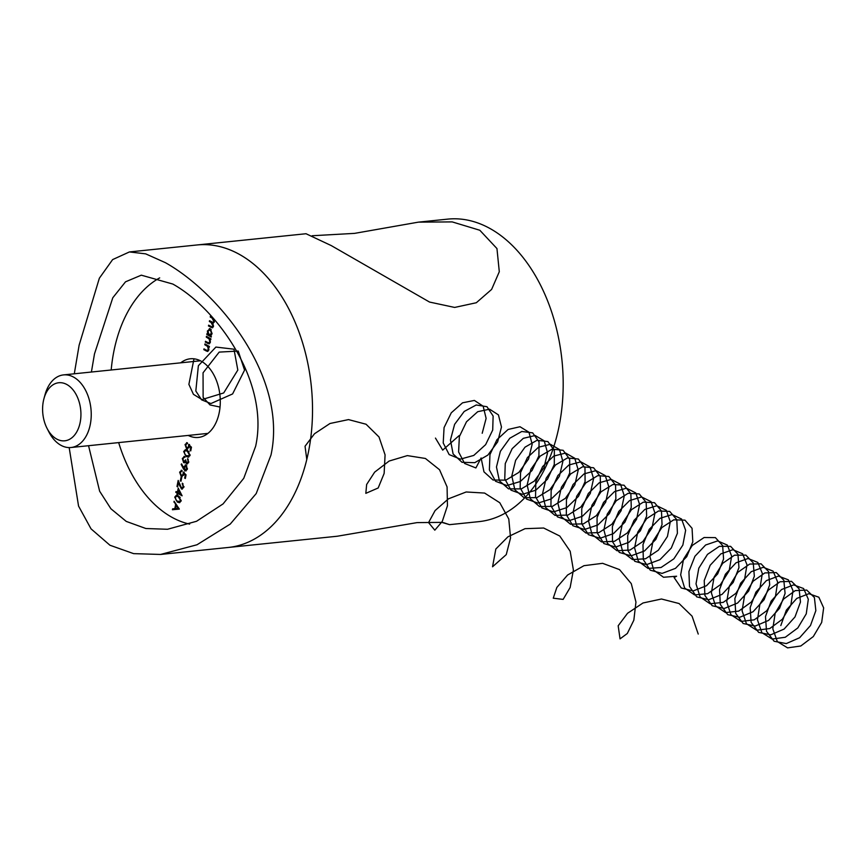 <?xml version="1.0" encoding="UTF-8"?>
<svg xmlns="http://www.w3.org/2000/svg" width="867" height="867" viewBox="0 0 867 867"><rect width="100%" height="100%" fill="white"/><g stroke="black" fill="none" stroke-linecap="round" stroke-linejoin="round"><path stroke-width="1.3" d="M443.449 522.638L449.561 524.654L441.834 522.378L417.081 522.606L337.22 536.24L228.27 547.467A152.05 99.152 -95.9 0 0 308.609 451.165A152.05 99.152 -95.9 0 0 197.08 244.96L306.029 233.732L331.216 245.567L429.523 302.052L454.666 307.438L476.33 302.735L491.622 289.415L499.294 271.729L496.954 248.558L479.819 230.254L452.195 221.898L418.382 222.147L354.56 233.375L312.153 235.748M449.561 524.654L478.931 521.631A152.05 99.152 -95.9 0 0 559.269 425.329A152.05 99.152 -95.9 0 0 447.74 219.123L418.382 222.147M69.176 447.589L78.561 506.09L91.035 528.848L109.946 545.235L133.616 553.634L160.612 554.447L196.993 544.769L230.232 524.091L256.209 493.561L270.992 455.045C287.898 377.026 218.582 292.417 165.38 262.668L145.689 253.858L129.421 251.939L112.634 259.591L99.358 278.209L79.135 345.142L74.291 373.796M91.403 372.03L94.481 353.931L112.797 297.76L125.52 281.818L141.31 275.175L172.815 284.051C216.837 308.511 269.789 381.838 255.646 446.256L243.779 478.27L223.079 503.9L196.549 521.273L167.504 529.271L145.851 528.512L126.246 521.403L110.9 508.766L99.64 491.21L88.553 445.703M160.612 554.447L228.27 547.467A152.05 99.152 -95.9 0 0 312.337 419.162A152.05 99.152 -95.9 0 0 240.397 254.931A152.05 99.152 -95.9 0 0 197.08 244.96L129.421 251.939M159.691 277.884A127.731 83.286 -95.9 0 0 111.193 369.992M118.671 442.593A127.731 83.286 -95.9 0 0 171.048 516.786A127.731 83.286 -95.9 0 0 189.635 524.101M188.204 435.429A39.535 25.782 -95.9 0 0 198.38 437.434A39.535 25.782 -95.9 0 0 220.24 404.076A39.535 25.782 -95.9 0 0 201.534 361.376A39.535 25.782 -95.9 0 0 190.274 358.786A39.535 25.782 -95.9 0 0 180.726 362.829M208.6 342.964L209.814 341.771L209.066 338.867L206.292 337.133L206.444 336.331L210.898 338.878L210.746 339.691L209.933 339.225L210.334 342.227L209.023 343.863L205.316 342.086L205.479 341.284L208.6 342.964L210.182 342.758M207.115 350.55L208.318 349.368L207.581 346.464L204.796 344.73L204.959 343.928L209.413 346.475L209.25 347.277L208.448 346.822L208.839 349.824L207.527 351.46L203.832 349.672L203.983 348.87L207.115 350.55L208.698 350.344M187.142 443.579L185.657 444.934L186.763 448.098L188.529 446.7L188.605 444.543L191.466 447.209L190.751 450.894L190.122 450.537L190.718 447.48L189.212 446.082L189.125 447.209L186.578 448.889L185.05 444.533L187.305 442.777L186.741 443.546L187.662 443.449M187.565 449.139L186.578 448.889L187.5 448.792L186.665 448.033M186.589 442.679L187.305 442.777M186.763 448.098L188.984 447.751M186.253 456.508L183.663 451.577L185.321 449.735L187.456 450.417L190.068 455.251L188.345 457.137L186.253 456.508L187.174 456.41L185.495 455.056M181.723 471.193L180.249 472.537L181.344 475.701L183.11 474.314L183.186 472.157L186.058 474.813L185.332 478.497L184.704 478.14L185.31 475.083L183.793 473.685L183.706 474.813L181.16 476.492L179.632 472.136L181.886 470.38L181.322 471.149L182.243 471.052M182.146 476.742L181.16 476.492L182.081 476.395L181.246 475.636M181.181 470.282L181.886 470.38M181.344 475.701L183.566 475.354M180.347 480.892L181.019 477.435L181.647 477.793L180.975 481.25L180.347 480.892L181.051 480.817M181.55 488.099L183.165 486.864L182.33 483.179L183.782 487.265L181.441 488.934L178.429 482.691L177.605 486.864L176.987 486.506L178.179 480.416L181.55 488.099L182.991 488.132M182.254 489.14L181.441 488.934L182.363 488.847L181.604 488.132M177.399 492.38L178.234 488.121L182.113 495.794L177.865 493.54L177.659 494.58L177.031 494.223L177.236 493.182L175.828 492.38L175.99 491.567L178.103 492.304M174.094 501.234L179.328 509.092L172.425 509.742L172.598 508.864L174.809 508.658L175.611 504.594L174.094 501.234M177.323 502.058L174.722 497.127L176.38 495.285L178.515 495.957L181.127 500.801L179.404 502.687L177.323 502.058L178.234 501.96L176.554 500.595M186.253 470.792L184.942 470.727L183.36 468.668L181.16 464.333L181.593 463.867L183.576 467.779L183.717 466.814L186.058 465.102L187.37 469.025L184.942 470.727L185.798 470.922M185.256 464.896L186.058 465.102M186.773 463.076L188.085 461.818L187.673 458.6L188.713 462.165L186.611 463.878L185.571 462.111L183.663 462.707L182.308 458.47L184.693 456.508L182.937 458.849L183.771 461.873L185.603 459.846L186.773 463.076L188.54 462.783M187.261 464.018L186.611 463.878L187.532 463.78L186.882 463.13M184.855 462.783L183.663 462.707L184.584 462.61L183.847 461.905M183.945 456.432L184.693 456.508M184.541 457.31L183.555 457.538M183.771 461.873L186.123 461.038M210.594 335.767L211.255 337.046L206.812 334.489L206.964 333.687L207.733 334.131L207.408 330.966L210.399 328.875L212.014 333.632L210.594 335.767M209.359 328.615L210.399 328.875M214.03 319.186L214.322 321.863L212.838 323.337L213.445 326.36L212.263 327.813L208.481 325.981L208.633 325.179L212.122 326.967L212.924 325.905L211.093 322.491L209.359 321.494L209.521 320.692L213 322.459L213.802 321.408L212.112 318.081L210.237 317.008L210.399 316.206L212.437 317.376M179.328 509.081L172.425 509.742M173.346 509.655L173.508 508.788M176.868 505.32L176.142 505.385L175.513 508.593L174.809 508.658M176.359 505.363L176.478 504.746M176.326 504.518L175.611 504.594M174.646 502.036L173.92 502.112M175.513 508.593L178.158 508.344L176.142 505.385M178.873 508.268L178.158 508.344M175.492 497.051L174.722 497.127M175.741 496.628L176.857 495.295M179.859 502.589L178.234 501.96M181.192 500.389L180.499 500.465L178.364 496.769L176.575 496.173L175.351 497.517L176.012 500.031L177.475 501.256L181.008 501.256M180.228 497.311L176.575 496.173M179.263 501.787L180.499 500.465M181.799 495.176L177.865 493.54M177.746 494.147L177.031 494.223M178.071 493.518L177.236 493.182M178.158 493.085L175.828 492.38M178.754 490.039L178.884 489.4M178.548 490.061L178.017 492.738L180.672 494.255L178.548 490.061L179.176 489.996M181.301 494.19L180.672 494.255M183.858 486.799L183.165 486.864M183.089 483.884L182.168 483.981M179.003 482.637L178.429 482.691M177.692 486.441L176.987 486.506M178.635 482.67L178.765 481.998M182.471 488.013L184.086 486.766M185.419 478.064L184.704 478.14M186.015 475.018L185.31 475.083M186.047 474.834L183.793 473.685M180.39 472.06L179.632 472.136M180.672 471.55L181.647 470.315M183.782 474.238L183.11 474.314M184.032 474.216L184.107 472.06M184.303 468.635L183.858 467.757M181.799 464.268L181.16 464.333M184.259 467.714L183.576 467.779M184.487 466.728L183.717 466.814M184.747 466.262L185.722 464.95M185.863 470.64L185.072 469.903M186.817 465.828L184.313 467.313L185.137 469.947L187.218 469.567M186.806 465.796L185.451 465.807L186.752 468.624L187.435 468.548M185.137 469.947L186.752 468.624M188.768 461.743L188.085 461.818M188.247 459.326L187.51 459.402M186.188 462.046L185.571 462.111M185.776 462.696L184.584 462.61M183.045 458.394L182.308 458.47M183.425 457.678L184.422 456.443M184.422 451.501L183.663 451.577M184.682 451.078L185.787 449.745M188.789 457.039L187.174 456.41M190.122 454.85L189.44 454.915L187.294 451.219L185.505 450.623L184.281 451.967L184.953 454.492L186.416 455.706L189.949 455.706M189.169 451.761L185.505 450.623M188.193 456.237L189.44 454.915M190.827 450.461L190.122 450.537M191.434 447.415L190.718 447.48M191.466 447.231L189.212 446.082M185.798 444.457L185.05 444.533M186.091 443.947L187.066 442.712M189.201 446.635L188.529 446.7M189.45 446.613L189.526 444.457M209.359 346.724L208.448 346.822M207.972 351.308L203.832 349.672M208.914 349.303L208.318 349.368M208.817 346.778L207.581 346.464M208.492 346.367L204.796 344.73M210.854 339.138L209.933 339.225M209.456 343.722L205.316 342.086M210.399 341.717L209.814 341.771M210.302 339.192L209.066 338.867M209.987 338.769L206.292 337.133M211.375 336.483L206.812 334.489M207.722 334.402L208.34 334.066M208.058 330.901L207.408 330.966M208.622 329.926L209.825 328.647M211.223 329.623L209.467 329.503L210.237 329.677L207.95 331.302L209.185 334.955L211.678 334.684M209.185 334.955L211.472 333.329L210.237 329.677L211.158 329.579M212.079 333.264L211.472 333.329M212.697 327.672L208.481 325.981M212.122 326.967L213.336 326.751M213.51 325.84L212.924 325.905M213.228 323.293L209.359 321.494M213 322.459L214.225 322.242M214.398 321.354L213.802 321.408M212.935 317.94L210.237 317.008M43.957 398.636L45.008 394.788A36.49 23.799 84.1 0 1 63.529 374.902A36.49 23.799 84.1 0 1 90.298 424.397A36.49 23.799 84.1 0 1 71.018 447.513A36.49 23.799 84.1 0 1 48.823 431.82L47.002 428.265A29.196 19.041 -95.9 0 0 65.675 440.685A29.196 19.041 -95.9 0 0 80.187 422.327A29.196 19.041 -95.9 0 0 67.984 385.197A29.196 19.041 -95.9 0 0 43.957 398.636A29.196 19.041 -95.9 0 0 43.35 401.226A29.196 19.041 -95.9 0 0 47.002 428.265M459.055 435.657L442.701 450.125L435.462 438.095M482.204 433.272L486.116 418.382L483.157 406.211L474.379 400.424L462.534 402.819L451.273 412.811L444.067 427.594L443.221 442.983L449.16 454.59L460.366 459.142L473.761 455.435L485.628 444.652L492.705 430.054L493.128 416.008L486.972 406.71L476.221 404.987L464.203 411.457L454.611 424.342L450.439 439.992L453.105 453.972L462.024 462.306L474.78 462.675L487.861 455.088L497.647 441.877L501.473 426.987L498.427 414.881L489.584 409.191L477.728 411.695L466.5 421.774L459.369 436.6L458.6 451.956L464.636 463.487L475.885 467.942L481.12 457.982L483.97 471.854L493.02 480.004L505.829 480.155L518.867 472.396L528.523 459.077L532.175 444.207L528.957 432.221L520.005 426.737L508.116 429.458L496.943 439.699L489.953 454.59L489.378 469.903L495.566 481.283L506.913 485.531L520.319 481.51L532.056 470.51L538.906 455.847L539.057 441.91L532.674 432.871L521.804 431.473L509.807 438.236L500.378 451.306L496.466 466.977L499.392 480.795L508.517 488.847L521.36 488.901L534.375 481.044L543.967 467.681L547.532 452.812L544.227 440.891L535.21 435.516L523.3 438.334L512.169 448.662L505.255 463.585L504.757 478.877L511.031 490.18L522.433 494.32L535.839 490.202L547.532 479.126L554.295 464.452L554.36 450.547L547.901 441.585L536.998 440.295L525.012 447.166L515.637 460.29L511.812 475.972L514.825 489.736L524.015 497.701L536.879 497.636L549.873 489.692L559.399 476.276L562.878 461.428L559.497 449.572L550.415 444.283L538.494 447.22L527.396 457.624L520.558 472.591L520.146 487.85L526.507 499.078L537.952 503.12L551.358 498.893L563.008 487.742L569.695 473.046L569.662 459.185L563.138 450.309L552.181 449.128L540.217 456.096L530.897 469.275L527.147 484.956L530.257 498.677L539.512 506.545L552.409 506.371L565.371 498.33L574.843 484.881L578.224 470.033L574.756 458.253L565.62 453.062L553.688 456.096L542.623 466.587L535.849 481.586L535.535 496.824L541.973 507.975L553.471 511.909L566.877 507.574L578.473 496.358L585.084 481.64L584.976 467.822L578.365 459.033L567.376 457.96L555.422 465.026L546.156 478.27L542.493 493.952L545.69 507.618L555.01 515.388L567.928 515.106L580.879 506.978L590.275 493.475L593.581 478.649L590.015 466.923L580.825 461.84L568.882 464.983L557.849 475.56L551.152 490.581L550.935 505.797L557.448 516.873L568.99 520.699L582.396 516.266L593.949 504.973L600.473 490.245L600.278 476.46L593.592 467.757L582.57 466.793L570.616 473.956L561.415 487.254L557.839 502.947L561.122 516.559L570.508 524.232L583.458 523.841L596.377 515.627L605.708 502.08L608.927 487.254L605.274 475.604L596.03 470.618L584.076 473.87L573.076 484.523L566.454 499.576L566.324 514.77L572.914 525.76L584.51 529.488L597.916 524.947L609.425 513.589L615.873 498.839L615.57 485.097L608.818 476.492L597.764 475.625L585.821 482.886L576.685 496.249L573.195 511.931L576.566 525.489L586.016 533.075L598.978 532.576L611.874 524.264L621.14 510.674L624.273 495.87L620.544 484.285L611.235 479.408L599.26 482.756L588.314 493.496L581.757 508.582L581.714 523.733L588.39 534.657L600.029 538.266L613.435 533.628L624.89 522.205L631.263 507.433L630.873 493.746L624.045 485.217L612.958 484.469L601.037 491.817L591.944 505.233L588.541 520.926L591.998 534.43L601.514 541.908L614.508 541.311L627.372 532.912L636.573 519.268L639.608 504.486L635.804 492.965L626.44 488.186L614.454 491.643L603.54 502.459L597.06 517.577L597.114 532.706L603.865 543.544L615.548 547.055L628.943 542.308L640.355 530.821L646.652 516.038L646.175 502.383L639.272 493.952L628.152 493.301L616.242 500.747L607.203 514.229L603.887 529.921L607.431 543.36L617.011 550.751L630.027 550.036L642.87 541.55L652.006 527.873L654.953 513.101L651.052 501.646L641.645 496.964L629.648 500.541L618.767 511.432L612.373 526.572L612.503 541.669L619.341 552.431L631.068 555.834L644.463 550.989L655.831 539.437L662.041 524.633L661.467 511.021L654.498 502.676L643.336 502.145L631.447 509.688L622.473 523.213L619.244 538.906L622.874 552.29L632.52 559.583L645.557 558.771L658.367 550.198L667.438 536.467L670.299 521.706L666.311 510.327L656.85 505.754L644.842 509.428L634.005 520.395L627.675 535.568L627.903 550.643L634.817 561.317L646.587 564.623L659.982 559.67L671.296 548.042L677.42 533.238L676.769 519.669L669.725 511.411L658.53 510.988L646.652 518.618L637.744 532.208L634.59 547.901L638.318 561.231L648.017 568.416L661.077 567.495L673.865 558.836L682.86 545.072L685.634 530.322L681.57 519.019L672.044 514.543L660.036 518.325L649.231 529.369L642.989 544.574L643.303 559.605L650.293 570.204L662.106 573.401L675.501 568.351L686.762 556.657L692.809 541.832L692.061 528.317L684.952 520.146L673.724 519.832L661.857 527.559L653.003 541.203L649.947 556.885L653.751 570.161L663.526 577.259L676.607 576.219L674.103 577.541L681.245 587.978L693.145 590.958L706.529 585.713L717.692 573.878L723.577 559.031L722.655 545.603L715.394 537.616L704.102 537.518L692.278 545.441L683.543 559.182L680.66 574.864L684.637 588.021L694.532 594.914L707.645 593.667L720.358 584.748L729.147 570.865L731.65 556.17L727.337 545.072L717.648 540.91L705.619 545.007L694.933 556.289L688.918 571.559L689.503 586.504L696.721 596.864L708.664 599.736L722.048 594.383L733.157 582.494L738.955 567.636L737.947 554.251L730.621 546.351L719.296 546.362L707.483 554.381L698.813 568.178L696.017 583.849L700.081 596.951L710.04 603.746L723.176 602.392L735.855 593.386L744.569 579.459L746.986 564.785L742.586 553.764L732.853 549.7L720.813 553.905L710.171 565.262L704.221 580.565L704.904 595.466L712.208 605.74L724.183 608.504L737.568 603.053L748.622 591.099L754.333 576.23L753.239 562.9L745.837 555.097L734.49 555.205L722.699 563.322L714.083 577.173L711.373 592.844L715.524 605.87L725.549 612.579L738.695 611.116L751.342 602.023L759.991 588.054L762.321 573.412L757.845 562.455L748.058 558.5L736.007 562.802L725.408 574.236L719.534 589.56L720.304 604.429L727.684 614.627L739.714 617.282L753.076 611.734L764.087 599.715L769.712 584.835L768.53 571.548L761.063 563.832L749.684 564.059L737.904 572.263L729.364 586.168L726.73 601.828L730.979 614.801L741.057 621.401L754.225 619.84L766.84 610.661L775.423 596.659L777.656 582.028L773.093 571.147L763.253 567.289L751.201 571.7L740.646 583.209L734.858 598.555L735.715 613.392L743.16 623.503L755.233 626.05L768.596 620.404L779.552 608.32L785.09 593.44L783.822 580.196L776.279 572.578L764.867 572.914L753.12 581.204L744.634 595.163L742.087 610.812L746.422 623.72L756.566 630.233L769.744 628.553L782.327 619.287L790.845 605.253L792.991 590.644L788.341 579.839L778.458 576.089L766.395 580.608L755.883 592.183L750.172 607.55L751.115 622.354L758.647 632.379L770.752 634.817L784.104 629.074L795.006 616.925L800.469 602.034L799.103 588.845L791.495 581.323L780.062 581.757L768.325 590.145L759.904 604.147L757.455 619.797L761.865 632.65L772.063 639.055L785.274 637.267L797.824 627.925L806.256 613.847L808.315 599.26L803.59 588.53L793.652 584.889L781.59 589.506L771.121 601.156L765.485 616.556L766.526 631.317L774.133 641.255L786.271 643.585L799.623 637.744L810.472 625.541L815.847 610.639L814.395 597.504L806.722 590.069L795.256 590.611L783.54 599.097L775.185 613.142L772.811 628.792L777.32 641.569L787.572 647.877L800.794 645.991L813.311 636.551L821.678 622.452L823.65 607.886L818.838 597.222L808.857 593.689L796.784 598.414L786.358 610.13L780.809 625.551M210.984 335.551L208.47 334.825M193.991 358.808L188.887 384.374L193.449 394.344L201.968 399.579L223.708 392.946L237.818 370.057L233.982 349.195L215.883 347.071L198.37 365.733L195.823 391.006L201.599 399.839L210.93 403.545L232.594 393.943L244.57 370.111L238.219 351.07L219.188 352.1L203.051 372.799L203.127 397.389L210.02 404.943L220.034 407.057M306.788 459.477L305.043 446.245L314.493 433.749L329.991 423.497L348.501 419.595L366.058 424.234L378.998 436.957L385.078 454.872L384.135 473.447L378.175 487.98L365.831 493.345L366.643 484.49L374.663 472.136L389.131 461.049L407.338 455.608L425.415 458.47L439.536 469.73L447.079 486.918L447.459 505.754L442.268 521.446L434.811 530.17L428.558 522.584L435.104 510.565L448.434 498.839L466.175 491.979L484.599 493.063L499.782 502.741L508.788 519.03L510.555 537.93L506.263 554.609L492.554 566.78L495.826 549.017L507.921 536.836L525.034 528.675L543.652 528.014L559.779 536.034L570.183 551.26L573.39 570.009L570.139 587.523L563.127 599.4L553.254 598.197L556.852 587.436L567.614 575.005L583.968 565.685L602.608 563.322L619.537 569.619L631.284 583.632L635.955 602.045L633.842 620.187L627.307 633.495L620.046 638.871L618.171 625.779L627.545 613.294L642.989 602.988L661.478 598.999L679.078 603.54L692.083 616.188L698.238 634.059M179.274 496.672L178.364 496.769M180.195 485.813L179.61 485.867M184.281 468.581L183.36 468.668M188.215 451.122L187.294 451.219M207.018 350.886L206.108 350.972M207.321 345.554L206.411 345.651M208.513 343.289L207.592 343.386M208.817 337.967L207.896 338.065M211.808 327.271L210.887 327.358M212.003 322.394L211.093 322.491M212.989 317.994L212.112 318.081M184.129 457.299L185.05 457.202M71.018 447.513L207.928 433.392M63.529 374.902L200.45 360.791"/></g></svg>
